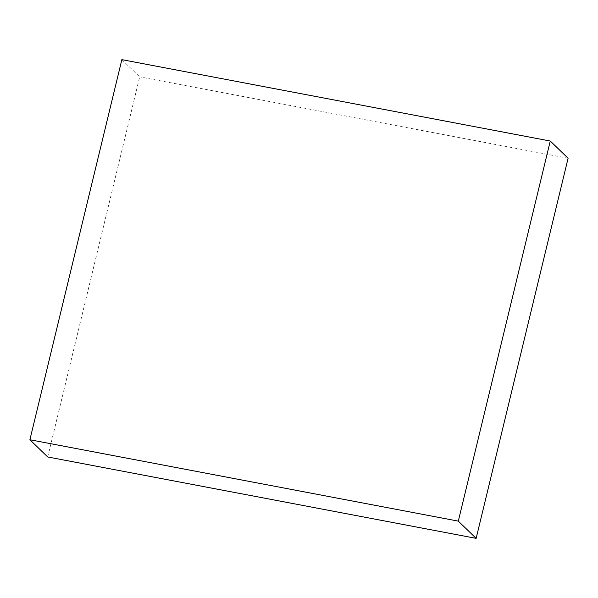 <?xml version="1.0" encoding="UTF-8"?>
<svg xmlns="http://www.w3.org/2000/svg" width="598" height="598" viewBox="0 0 598 598"><rect width="100%" height="100%" fill="white"/><g stroke="black" fill="none" stroke-linecap="round" stroke-linejoin="round"><path stroke-width="0.45" stroke-dasharray="2.99 2.24" d="M121.857 59.643L139.693 76.865L47.735 456.969M568.1 158.253L139.693 76.865"/><path stroke-width="0.9" d="M29.9 439.747L121.857 59.643L550.265 141.031L568.1 158.253L476.143 538.357L47.735 456.969L29.9 439.747L458.307 521.135L476.143 538.357M550.265 141.031L458.307 521.135"/></g></svg>
